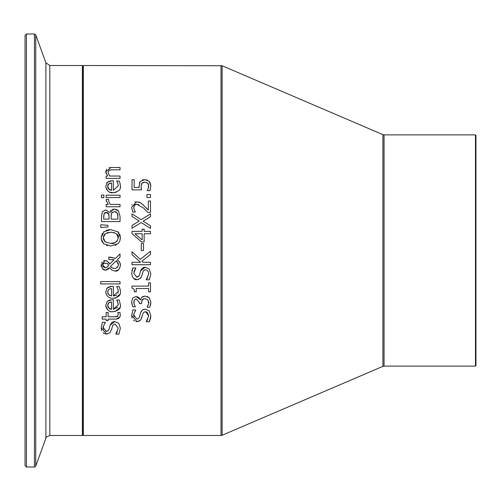 <?xml version="1.0" encoding="UTF-8"?>
<svg xmlns="http://www.w3.org/2000/svg" width="501" height="501" viewBox="0 0 501 501"><rect width="100%" height="100%" fill="white"/><g stroke="black" fill="none" stroke-linecap="round" stroke-linejoin="round"><path stroke-width="0.75" d="M142.303 179.947L144.188 179.627M139.328 183.078L139.585 182.433M139.034 186.679L140.161 181.519L144.726 179.615M143.499 182.245L141.946 183.184L141.088 186.215L141.32 188.714M144.921 182.139L141.946 183.184L141.338 184.28M148.265 183.848L146.33 182.377M149.843 182.139L150.895 185.796L149.843 190.637L147.219 190.637L148.208 188.464L148.622 184.725M150.356 189.315L150.1 190.054M146.73 179.922L147.695 180.297M141.088 186.215L141.539 189.873L132.007 189.873L132.007 179.721L134.18 179.721L134.18 187.487L139.109 187.487L139.002 185.808M147.219 190.455L148.208 188.464L148.747 185.746L147.626 183.078L144.614 182.132M144.626 179.615L149.079 181.249L150.895 185.796M120.359 304.671L120.359 304.708C121.161 308.272 118.768 310.601 113.182 311.691L112.055 311.641M105.924 306.762L105.774 305.278L107.32 301.258L112.074 299.717L113.345 299.717L113.345 309.324L118.324 304.733L117.228 300.963M118.324 304.733L118.192 303.412M113.345 309.324L117.76 307.176M113.182 311.691C109.487 312.292 107.02 310.157 105.774 305.278L107.32 301.258L110.276 299.855M110.145 311.253L109.619 311.058M107.828 309.956L106.989 309.073M106.406 308.153L106.124 307.464M119.933 307.551L115.28 311.497M108.473 303.061L107.94 303.9M107.753 304.595L107.696 305.41L109.256 308.566M110.859 309.223L111.56 309.324L111.56 301.99L110.001 302.197M109.324 302.441L108.773 302.786L107.696 305.41M109.688 308.829L110.132 309.023M107.809 306.493L108.059 307.188M108.56 307.933L111.56 309.324M111.56 301.99L108.773 302.786M117.71 301.89L116.645 299.967L119.194 299.967L120.359 304.708M119.889 294.281L115.637 298.026L114.691 298.208M120.265 289.935L120.359 291.319C121.123 294.932 118.724 297.262 113.182 298.308C108.886 298.402 106.419 296.26 105.774 291.889L107.32 287.875L112.074 286.328L113.345 286.328L113.345 295.934L115.806 295.509M106.049 293.868L105.799 292.509M106.544 288.801L107.32 287.875M108.216 287.198L108.892 286.866M110.001 286.522L112.074 286.328M113.345 295.934L118.324 291.35L117.71 288.501L116.645 286.585L119.194 286.585L120.159 289.421M119.971 288.695L120.359 291.319M117.71 288.501L117.203 287.53M118.324 291.35L118.186 289.998M115.944 295.452L116.865 294.882M117.992 293.292L118.186 292.647M108.773 289.403L107.696 292.027L108.786 294.795L111.56 295.934L111.56 288.607L109.274 289.083M107.753 291.213L107.696 292.027M107.821 293.16L108.072 293.818M108.385 294.325L109.262 295.183M111.56 288.607L109.995 288.814M109.663 295.427L110.057 295.609M110.84 295.834L111.56 295.934M105.523 331.355L108.103 330.842L109.13 329.038L110.107 325.243L114.767 321.573L118.699 323.251L120.378 328.074L118.937 334.148L115.85 334.148L117.378 331.756M109.13 329.038L109.487 327.641M107.252 333.973L106.506 334.01L101.221 327.792L102.417 322.293L105.354 322.293L103.519 326.057L103.344 327.629L106.256 331.449L108.11 330.835M105.354 322.469C103.331 326.101 102.661 327.817 103.344 327.629L103.544 329.17M115.85 333.967L118.249 328.255L115.161 324.134L113.99 324.329L112.731 325.431L111.485 329.758L109.851 332.814L106.506 334.01L105.11 333.823M104.433 333.572L103.118 332.658M101.716 330.585L101.246 328.537M115.161 324.134L114.053 324.304M110.107 325.243L111.867 322.456L113.351 321.742L114.767 321.573L118.699 323.251M111.485 329.758L109.851 332.814M120.378 328.074L118.937 334.148M120.046 281.575L120.046 283.917L100.726 283.917L100.726 281.575L120.046 281.575M118.267 314.766L117.829 312.455L119.927 312.455L120.315 315.048L120.04 316.764L118.317 318.642L115.787 319.099L108.097 319.099L108.097 320.671L106.162 320.671L106.162 319.099L102.179 319.099L102.179 316.757L106.162 316.757L106.162 312.455L108.097 312.455L108.097 316.757L114.71 316.757L117.898 316.025M114.767 316.757L116.382 316.72M116.814 316.651L117.409 316.432L118.28 314.465L117.829 312.593M120.027 316.795L116.295 319.087M120.409 237.117L119.802 241.194L117.917 243.787L110.796 245.985L103.663 243.768L101.797 241.181L101.158 237.818L103.995 231.581M106.287 230.354L109.644 229.671M103.663 231.85L110.796 229.633L117.917 231.85L120.434 237.818L119.802 241.194L117.917 243.787M117.447 231.475L117.917 231.85M118.53 232.458L119.088 233.153M119.752 234.33L120.284 236.084M101.158 237.818L102.404 233.316M103.663 243.768L101.233 239.083M110.796 245.985L110.452 245.985M107.496 245.634L106.563 245.365M116.457 244.77L115.161 245.327M105.204 233.71L103.287 237.806L105.204 241.908L110.796 243.423C114.366 244.112 116.871 242.24 118.305 237.806C118.95 234.844 116.445 232.971 110.796 232.195L105.204 233.71L104.358 234.531M103.976 235.082L103.287 237.806L103.563 239.66M103.594 239.754L103.751 240.142M104.415 241.169L105.204 241.908L110.796 243.423L115.111 242.653L117.265 241.006M111.41 232.207L107.183 232.708M118.299 238.107L116.633 233.929M114.435 232.702L113.621 232.477M107.389 263.526L104.183 263.144M106.97 267.233L108.135 266.119M102.724 265.135L105.323 267.697L106.181 267.603M105.235 262.975L104.133 263.163L102.974 264.234L102.786 265.937L103.4 267.002M104.02 267.421L104.446 267.578M103.882 263.282L103.438 263.614M103.388 263.664L102.893 264.403M117.215 261.516L116.301 260.739L110.452 266.451L111.141 267.271M118.411 264.603L116.301 260.739L110.452 266.451L111.742 267.741L114.366 268.486L116.132 268.167L118.098 266.275L118.411 264.603L118.054 262.774M114.366 268.486L116.088 268.185M116.965 267.697L117.528 267.183M111.742 267.741L112.637 268.179M109.03 259.512L108.742 257.082L115.474 258.384L120.046 253.951L120.046 257.126L117.391 259.662L119.726 262.255L120.434 265.279C119.564 269.576 117.741 271.504 114.967 271.054L111.56 269.958L109.569 267.634L108.028 269.331M106.262 260.702L107.515 261.265L109.6 264.108L114.096 259.75L111.886 259.549M108.73 262.43L109.544 263.964M103.895 269.807L102.492 268.849L101.183 264.641M101.571 262.956L102.091 262.042M103.594 260.814L104.997 260.545L107.515 261.265M106.995 269.889L105.448 270.12L102.329 268.668M101.302 266.551L101.164 265.549M105.085 270.108L104.521 270.02M120.428 265.611L119.169 269.131M118.518 269.814L114.967 271.054L111.56 269.958M119.276 261.541L119.833 262.474M120.221 263.526L120.415 264.685M105.323 267.697L107.001 267.215L108.711 265.279L107.214 263.42M101.158 265.223L104.997 260.545M109.569 267.634L105.448 270.12M114.096 259.75L108.742 259.512M120.046 257.126L117.391 259.662M109.944 257.082L115.474 258.384M100.726 227.504L100.726 224.749L107.922 225.287L107.922 226.966L100.726 227.504M100.726 224.749L107.922 225.287M110.452 210.94L111.203 210.088M112.362 209.38L113.101 209.155M118.305 210.658L120.046 216.263L120.046 221.567L101.546 221.567L101.546 216.664L102.298 211.81L105.717 209.888L109.763 212.487L114.366 209.023L117.616 210.044M111.247 214.077L111.109 219.112L117.948 219.112L117.798 214.585M112.136 212.318L111.591 213.082L111.109 216.319M116.376 212.105L115.856 211.81M115.349 211.666L114.472 211.585L111.591 213.082M117.798 214.566L117.165 212.919L114.472 211.585M106.819 212.505L104.127 213.401L103.644 219.112L109.055 219.112L109.055 216.1M108.723 213.996L106.062 212.455L104.941 212.662M104.903 212.681L104.402 213.025M108.266 213.244L107.352 212.631M108.999 215.017L108.886 214.428M109.055 216.319L108.441 213.489M104.127 213.401L103.644 216.758M117.948 217.115L117.165 212.919M101.546 216.664L102.298 211.81M105.717 209.888L109.675 212.487M114.366 209.023L118.549 210.94M106.281 201.252L106.237 199.398L108.667 199.398L108.579 200.056M108.667 199.517L108.56 200.776L110.195 204.421L120.046 204.421L120.046 206.756L106.162 206.756L106.162 204.421L108.235 204.421L106.162 200.319M108.56 200.776L110.195 204.421M106.162 197.538L106.162 195.202L120.046 195.202L120.046 197.538L106.162 197.538M103.857 195.033L103.857 197.688L101.427 197.688L101.427 195.033L103.857 195.033M106.569 183.184L107.32 182.295L112.074 180.748L113.345 180.748L113.345 190.355L118.324 185.771L117.71 182.921L116.645 181.005L119.194 181.005L120.196 184.017M120.359 185.702L120.334 186.547M108.291 181.581L111.51 180.761M116.138 192.303L113.182 192.728L109.869 192.19M107.759 190.931L107.258 190.43M106.544 189.441L105.774 186.309L107.32 182.295M109.362 183.46L108.379 184.199M108.116 184.568L107.922 184.982M107.759 185.608L107.696 186.447L109.256 189.597M109.613 189.823L111.56 190.355L111.56 183.028L110.101 183.209M107.796 187.48L108.047 188.188M108.379 188.739L111.56 190.355M111.56 183.028L108.773 183.823L107.696 186.447M118.324 185.771L117.71 182.921L116.645 181.137M119.971 183.115L120.359 185.739C121.229 189.221 118.837 191.551 113.182 192.728C109.375 193.242 106.901 191.1 105.774 186.309M143.486 309.436L145.227 309.167L149.154 310.845L150.832 315.674L150.413 319.087M149.993 320.333L149.392 321.742L146.305 321.742L147.707 319.6M150.832 315.674L149.392 321.742M146.305 321.561L148.703 315.849L145.616 311.728L143.919 312.198M148.697 315.549L147.05 312.079M146.236 311.785L144.432 311.929L143.161 313.075L140.775 319.901M141.946 317.352L140.311 320.408L136.967 321.611L135.921 321.504M139.328 321.091L138.094 321.51M134.487 320.953L133.491 320.177M132.114 318.022L131.675 315.386L132.871 309.887L135.815 310.063C133.83 313.582 133.16 315.298 133.805 315.223L134.005 316.776M136.967 321.611L131.675 315.386M133.811 314.904L136.71 319.043L137.875 318.849L139.203 317.621L140.562 312.837L142.453 309.956L145.227 309.167L149.154 310.845M140.562 312.837L141.307 311.171M139.591 316.632L139.954 315.204M137.318 318.999L137.938 318.824M135.489 310.451L134.049 313.344M134.043 313.363L133.811 314.86M110.433 167.497L120.046 167.484L120.046 169.82L112.13 169.82L109.03 170.271L107.991 172.444L109.675 176.039L120.046 176.039L120.046 178.381L106.162 178.381L106.162 176.039L107.709 176.039L105.774 171.83L106.657 169.113M108.98 167.716L109.544 167.597M106.074 173.521L105.905 172.977M112.13 169.82L109.995 169.958M105.774 171.83L111.034 167.484M109.03 170.271L107.991 172.444M134.525 291.851L133.986 289.046L131.945 288.031L131.945 286.109L148.615 286.109L148.615 282.827L150.5 282.827L150.5 291.851L148.615 291.851L148.615 288.495L136.216 288.495L136.216 291.851L134.525 291.851L134.387 290.185M142.347 299.485L141.495 303.562L139.441 303.562L139.441 302.736L136.335 298.972L134.331 299.949L133.892 303.393M136.335 298.972L135.539 299.078M148.703 303.23L147.714 299.629L144.839 298.615L142.152 299.723L141.664 300.844M143.599 298.759L142.628 299.229M147.563 306.474L148.534 304.113M147.231 296.486L149.185 297.726L150.895 302.285L150.45 305.447M142.528 296.667L145.014 296.091L149.185 297.726L150.895 302.285L149.755 307.338L147.131 307.157C148.753 303.725 149.298 302.153 148.747 302.435L147.714 299.629L144.839 298.615M134.331 299.949L133.761 302.197L134.343 304.846L135.376 306.825L132.752 306.825L131.613 302.003L132.665 298.101L136.084 296.454L140.148 299.579M132.752 306.825L131.638 302.635M134.343 304.846L134.807 305.785M131.613 302.003L132.665 298.101L136.084 296.454L138.764 297.456L140.399 299.874L141.601 297.381L145.014 296.091M140.267 259.349L150.5 251.239L150.5 254.433L141.896 261.196L143.111 262.274L150.5 262.274L150.5 264.735L132.007 264.735L132.007 262.274L140.505 262.274L132.007 254.69L132.007 251.69L140.267 259.349M150.5 254.433L141.896 261.196M140.505 262.274L132.007 254.69M136.297 277.084L138.658 276.42L139.591 274.705L140.562 270.909L145.227 267.24L149.154 268.918L150.832 273.74L149.392 279.815L146.305 279.815L146.881 278.963M131.92 270.828L132.871 267.954L135.815 267.954L133.805 273.295L136.71 277.116L137.913 276.909M135.383 268.661L133.999 271.617M131.682 273.765L131.675 273.264M138.27 279.545L136.967 279.677L133.698 278.443M141.301 277.147L140.311 278.481L136.967 279.677C134.349 280.134 132.59 278.061 131.675 273.458L132.871 267.954M142.378 273.646L142.271 274.091M146.305 279.633L148.703 273.922L148.453 271.993L147 270.127L145.616 269.801L143.925 270.271M147.206 278.512L147.419 278.174M140.562 270.909L141.382 269.131L143.743 267.428L145.227 267.24L149.154 268.918M145.616 269.801L144.407 270.008L143.129 271.204L141.946 275.425L140.311 278.481M150.832 273.74L149.392 279.815M144.15 229.164L144.15 231.362L150.5 231.362L150.5 233.748L144.15 233.748L144.15 241.92L141.539 241.92L132.007 233.641L132.007 231.362L142.152 231.362L142.152 229.164L144.15 229.164M142.152 239.966L142.152 233.748L134.926 233.748L142.152 239.966L134.926 233.748L142.152 233.748M141.282 250.525L141.282 243.524L143.53 243.524L143.53 250.525L141.282 250.525M132.007 213.871L141.119 219.657L150.5 213.871L150.5 216.689L143.129 221.185L150.5 225.776L150.5 228.425L141.238 222.538L132.007 228.249L132.007 225.431L139.247 221.022L132.007 216.526L132.007 213.871L141.119 219.657L150.5 213.871M143.129 221.185L150.5 225.776M132.007 225.431L139.247 221.022M146.198 207.809L148.359 210.094L148.359 201.007L150.5 201.007L150.5 212.418L147.883 212.418L143.43 207.946L136.829 204.289L135.257 204.627M141.896 203.744L148.359 210.094M138.689 202.022L140.399 202.73L143.562 205.203M131.951 205.003L132.126 204.546M134.738 202.085L135.571 201.865M135.189 204.665L134.506 205.203L133.761 207.47L134.343 210.094L135.364 212.029L132.721 212.029L132.533 211.597M134.343 210.094L134.8 211.015M133.761 207.47L133.892 208.679M138.739 204.621L136.829 204.289L134.506 205.203L133.992 206.08M147.3 211.804L143.643 208.147M132.721 212.029L131.613 207.289L136.698 201.771L140.399 202.73M150.5 194.563L150.5 197.532L146.968 197.532L146.968 194.563L150.5 194.563M49.806 65.518L45.892 62.775L45.892 438.225C45.19 437.749 46.493 436.834 49.806 435.482L49.806 65.518L82.396 65.518L82.859 65.975L83.323 65.518L222.137 65.75L382.914 134.65L382.914 366.35L384.048 366.118L384.048 134.882L475.487 134.882L475.95 135.345L475.95 365.655L475.487 366.118L475.487 134.882M82.859 65.975L82.859 435.025L82.396 435.482L82.396 65.518M26.44 33.974L25.05 35.364L25.05 465.636L26.44 467.026L26.44 33.974L34.437 33.974L35.74 34.888L45.892 62.775M384.048 134.882L382.914 134.65M221.01 65.518L221.01 435.482L222.137 435.25L222.137 65.75M221.01 435.482L83.323 435.482L83.323 65.518M34.437 33.974L34.437 467.026L35.74 466.112L35.74 34.888M49.806 435.482L82.396 435.482M26.44 467.026L34.437 467.026M45.892 438.225L35.74 466.112M384.048 366.118L475.487 366.118M83.323 435.482L82.859 435.025M382.914 366.35L222.137 435.25"/></g></svg>
